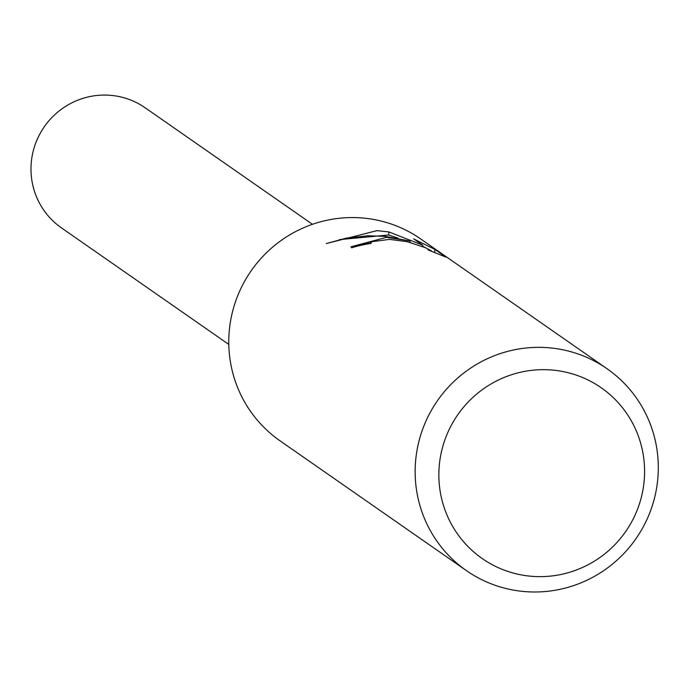 <?xml version="1.0" encoding="UTF-8"?>
<svg xmlns="http://www.w3.org/2000/svg" width="687" height="687" viewBox="0 0 687 687"><rect width="100%" height="100%" fill="white"/><g stroke="black" fill="none" stroke-linecap="round" stroke-linejoin="round"><path stroke-width="1.03" d="M466.421 570.622L280.056 440.839A123.025 120.886 -55.1 0 1 235.804 300.803A123.025 120.886 -55.1 0 1 358.477 217.719A123.025 120.886 -55.1 0 1 420.667 238.939L607.025 368.721A123.025 120.886 -55.1 0 1 651.276 508.758A123.025 120.886 -55.1 0 1 528.612 591.842A123.025 120.886 -55.1 0 1 466.421 570.622A123.025 120.886 -55.1 0 1 422.17 430.586A123.025 120.886 -55.1 0 1 544.834 347.502A123.025 120.886 -55.1 0 1 607.025 368.721M386.592 237.307L410.053 241.025L385.261 236.371L368.009 235.778L346.703 238.037L326.222 243.567L377.026 230.634L388.919 231.94L422.694 245.165L413.703 238.904L434.871 249.415L445.966 257.136L428.001 249.879L429.349 249.896L428.997 249.536L425.107 247.569L407.228 241.704L389.581 239.377L372.174 241.644L370.74 242.88L371.1 243.456A123.025 120.886 124.9 0 0 351.632 247.818L351.031 246.762L386.592 237.307M548.587 369.795A104.081 102.269 -55.1 0 1 644.354 478.358A104.081 102.269 -55.1 0 1 534.855 576.513A104.081 102.269 -55.1 0 1 439.087 467.95A104.081 102.269 -55.1 0 1 548.587 369.795M434.699 252.12L434.88 249.407M409.967 242.374L410.053 241.025M375.016 240.673L352.895 247.432M431.591 251.021L429.057 249.579M426.807 248.35L422.625 246.195M398.108 238.209L388.713 235.006L339.292 239.634M422.599 246.513L422.694 245.165M388.713 235.006L388.919 231.94M228.805 344.427L61.495 227.912A73.2 71.929 -55.1 0 1 35.166 144.588A73.2 71.929 -55.1 0 1 108.151 95.158A73.2 71.929 -55.1 0 1 145.155 107.782L312.465 224.297M370.731 242.88L370.688 243.516"/></g></svg>
